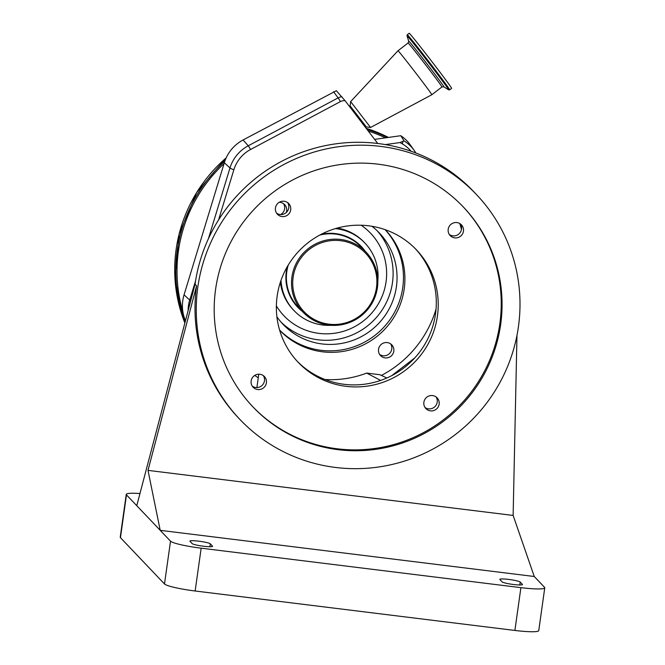 <?xml version="1.0" encoding="UTF-8"?>
<svg xmlns="http://www.w3.org/2000/svg" width="665" height="665" viewBox="0 0 665 665"><rect width="100%" height="100%" fill="white"/><g stroke="black" fill="none" stroke-linecap="round" stroke-linejoin="round"><path stroke-width="1" d="M407.296 34.738A34.763 0.682 -127.6 0 1 432.907 66.916A34.763 0.682 -127.6 0 1 449.698 89.833L451.626 88.345A34.763 0.682 -127.6 0 0 434.835 65.428A34.763 0.682 -127.6 0 0 409.224 33.25L407.296 34.738L406.997 35.752A34.189 0.665 -127.6 0 1 432.183 67.34A34.189 0.665 -127.6 0 1 448.642 89.858L443.888 86.841A28.886 0.565 -127.6 0 0 429.981 67.805A28.886 0.565 -127.6 0 0 408.701 41.114L406.997 35.752M418.426 76.433A27.747 0.54 -127.6 0 0 397.986 50.756L408.102 42.967A27.747 0.54 -127.6 0 1 428.543 68.653A27.747 0.54 -127.6 0 1 441.942 86.94L431.834 94.721A27.747 0.54 -127.6 0 0 431.834 94.721A27.747 0.54 -127.6 0 0 418.426 76.433M365.451 127.372L366.324 126.924L370.555 127.472L350.646 101.604L397.986 50.756M366.324 126.924L350.098 105.843M377.753 143.482L345.102 100.731L336.332 90.714L243.066 139.974A37.996 37.348 -43.6 0 0 224.321 162.734L224.038 163.648A145.793 143.299 136.4 0 0 182.833 311.528A37.996 37.348 -43.6 0 1 184.055 294.836L224.038 163.648M374.611 139.359L400.787 135.71L404.037 140.88L400.014 142.551A248.968 244.72 136.4 0 0 402.267 143.856A33.915 33.333 -43.6 0 1 411.078 151.238M400.014 142.551L385.351 144.596M218.577 219.899L233.847 169.799A33.915 33.333 -43.6 0 1 245.776 152.584A33.915 33.333 -43.6 0 1 250.58 149.484L340.438 101.587A7.772 7.639 -43.6 0 1 345.102 100.731M258.693 374.694L258.028 374.245M414.81 357.886L391.752 375.634M400.787 135.71A37.996 37.348 -43.6 0 1 410.338 144.978L414.27 150.514A37.016 36.384 -43.6 0 1 415.891 153L414.27 150.514A37.016 36.384 -43.6 0 0 404.037 140.88M185.469 320.696A37.996 37.348 -43.6 0 1 182.833 311.528M385.251 229.699A72.892 71.654 -43.6 0 1 385.409 229.857A72.892 71.654 -43.6 0 1 404.204 288.951A72.892 71.654 -43.6 0 1 354.387 348.61A72.892 71.654 -43.6 0 1 279.799 330.364A72.892 71.654 -43.6 0 1 279.641 330.206M378.535 349.291A7.772 7.639 -43.6 0 1 391.801 344.877A7.772 7.639 -43.6 0 1 388.493 357.537A7.772 7.639 -43.6 0 1 378.535 349.291M436.057 309.034A108.802 106.94 -43.6 0 1 381.411 375.426M325.035 379.524A100.481 98.769 136.4 0 0 366.681 373.09L379.915 374.728L386.831 377.994M279.258 202.285A7.772 7.639 -43.6 0 1 286.249 212.559M379.624 354.42A7.772 7.639 136.4 0 0 390.671 343.905M280.622 214.571A7.772 7.639 136.4 0 0 283.531 203.656M279.616 330.098A72.892 71.654 136.4 0 0 280.938 331.353M386.34 231.046A72.892 71.654 136.4 0 0 385.151 229.666M385.101 229.641A72.842 71.596 -43.6 0 1 399.1 302.226A72.842 71.596 -43.6 0 1 279.599 330.048M371.943 226.283A66.367 65.237 -43.6 0 1 379.299 232.908A66.367 65.237 -43.6 0 1 393.065 300.131A66.367 65.237 -43.6 0 1 283.14 324.412A66.367 65.237 -43.6 0 1 276.889 316.74M377.288 230.888A66.367 65.237 -43.6 0 1 389.133 296A66.367 65.237 -43.6 0 1 281.22 322.301M377.828 280.73A48.961 48.121 136.4 0 0 364.96 243.099A48.961 48.121 136.4 0 0 335.409 228.594M281.004 280.364A48.961 48.121 136.4 0 0 294.03 310.597A48.961 48.121 136.4 0 0 330.979 325.318M360.646 316.282A43.516 42.776 136.4 0 0 366.199 252.284A43.516 42.776 136.4 0 0 308.701 248.286A43.516 42.776 136.4 0 0 303.149 312.284A43.516 42.776 136.4 0 0 360.646 316.282M360.131 315.584A42.435 41.704 136.4 0 0 368.427 256.557A42.435 41.704 136.4 0 0 309.483 249.284A42.435 41.704 136.4 0 0 301.187 308.302A42.435 41.704 136.4 0 0 360.131 315.584M258.768 374.196L256.89 387.57M380.654 380.413L366.681 373.09M139.966 493.538A27.639 3.192 8 0 0 126.25 494.378A27.639 3.192 8 0 0 126.466 494.876L136.766 505.691L195.061 284.246A163.199 160.415 -43.6 0 1 306.582 150.672A163.199 160.415 -43.6 0 1 473.588 191.528L476.348 194.429A163.199 160.415 -43.6 0 1 518.426 326.715A163.199 160.415 -43.6 0 1 406.905 460.296A163.199 160.415 -43.6 0 1 239.907 419.44A163.199 160.415 -43.6 0 1 197.821 287.147A163.199 160.415 -43.6 0 1 309.341 153.565A163.199 160.415 -43.6 0 1 476.348 194.429M415.434 248.801A81.596 80.207 -43.6 0 1 435.517 313.922A81.596 80.207 -43.6 0 1 380.43 380.488A81.596 80.207 -43.6 0 1 297.23 361.295M263.34 375.617A7.772 7.639 -43.6 0 1 252.268 386.149M287.646 202.626A7.772 7.639 -43.6 0 1 276.582 213.157M460.396 223.947A7.772 7.639 -43.6 0 1 449.324 234.479M436.082 396.939A7.772 7.639 -43.6 0 1 425.01 407.47M423.879 402.275A7.772 7.639 136.4 0 0 433.838 410.521A7.772 7.639 136.4 0 0 437.146 397.861A7.772 7.639 136.4 0 0 423.879 402.275M448.193 229.284A7.772 7.639 136.4 0 0 458.152 237.53A7.772 7.639 136.4 0 0 461.46 224.87A7.772 7.639 136.4 0 0 448.193 229.284M275.443 207.962A7.772 7.639 136.4 0 0 285.401 216.208A7.772 7.639 136.4 0 0 288.71 203.548A7.772 7.639 136.4 0 0 275.443 207.962M251.137 380.954A7.772 7.639 136.4 0 0 261.096 389.2A7.772 7.639 136.4 0 0 264.396 376.54A7.772 7.639 136.4 0 0 251.137 380.954M277.147 296.166A81.596 80.207 136.4 0 0 298.186 362.317A81.596 80.207 136.4 0 0 381.685 382.741A81.596 80.207 136.4 0 0 437.445 315.958A81.596 80.207 136.4 0 0 416.406 249.807A81.596 80.207 136.4 0 0 332.907 229.383A81.596 80.207 136.4 0 0 277.147 296.166M516.971 335.368L513.131 515.442L147.996 470.379L196.582 285.842L195.061 284.246M126.25 494.378L120.232 537.187A27.639 3.192 8 0 0 120.456 537.677L164.496 583.961A27.639 3.192 8 0 0 195.144 590.994L514.893 630.453A27.639 3.192 8 0 0 538.75 630.62L544.768 587.81A27.639 3.192 8 0 0 544.544 587.32L534.253 576.497L160.215 530.337L170.514 541.152A27.639 3.192 8 0 0 201.163 548.184L520.903 587.652A27.639 3.192 8 0 0 544.768 587.81M136.766 505.691L160.215 530.337L147.996 470.379M196.582 285.842A163.199 160.415 136.4 0 0 238.66 418.135L239.907 419.44M513.131 515.442L534.253 576.497M212.501 546.131L210.298 543.812A10.332 1.197 8 0 0 199.567 541.277A10.332 1.197 8 0 0 189.907 541.119A10.332 1.197 8 0 0 189.991 541.302L192.193 543.621A10.332 1.197 8 0 0 202.925 546.156A10.332 1.197 8 0 0 212.584 546.314A10.332 1.197 8 0 0 212.501 546.131L212.451 546.472M499.905 579.556L502.117 581.875A10.332 1.197 8 0 0 512.84 584.41A10.332 1.197 8 0 0 522.499 584.568A10.332 1.197 8 0 0 522.416 584.377L520.213 582.058A10.332 1.197 8 0 0 509.481 579.523A10.332 1.197 8 0 0 499.822 579.365A10.332 1.197 8 0 0 499.905 579.556M500.662 324.52A145.111 142.634 136.4 0 0 463.247 206.898A145.111 142.634 136.4 0 0 314.753 170.564A145.111 142.634 136.4 0 0 215.593 289.341A145.111 142.634 136.4 0 0 253.008 406.972A145.111 142.634 136.4 0 0 401.502 443.297A145.111 142.634 136.4 0 0 500.662 324.52M252.592 406.531A145.111 142.634 136.4 0 0 400.962 442.333A145.111 142.634 136.4 0 0 499.831 323.656A145.111 142.634 136.4 0 0 462.832 206.458M208.394 238.768L229.974 167.971A37.016 36.384 -43.6 0 1 242.991 149.176A37.016 36.384 -43.6 0 1 248.236 145.793A10.881 0.54 61.9 0 1 250.58 149.484M224.321 162.734L229.974 167.971A10.881 0.998 16.9 0 0 233.847 169.799M402.267 143.856A10.881 1.92 -60.2 0 0 402.932 141.695M341.843 96.716A10.881 10.648 143.7 0 0 338.094 97.905L333.564 91.737M340.438 101.587A10.881 0.54 -118.1 0 0 338.094 97.905L248.236 145.793L243.066 139.974M188.104 310.688A37.016 36.384 -43.6 0 1 189.708 300.065A10.881 0.998 16.9 0 0 190.739 300.688M184.055 294.836L189.708 300.065L195.593 280.771M258.261 377.811L254.728 375.401L258.261 377.811M387.512 137.555A146.882 144.372 136.4 0 0 366.989 129.392M385.451 137.846A145.793 143.299 136.4 0 0 368.235 131.022M461.485 229.417A145.793 143.299 136.4 0 0 459.798 223.556M388.46 137.431A146.882 144.372 136.4 0 0 366.174 128.32L388.468 137.422M224.812 161.213A146.882 144.372 136.4 0 0 185.119 322.01M226.158 157.896A146.882 144.372 136.4 0 0 184.862 323.007L174.995 279.2L179.076 234.246L196.699 192.468L226.175 157.854M276.374 305.883A59.842 58.819 136.4 0 0 362.999 321.278A59.842 58.819 136.4 0 0 361.12 225.227M280.397 282.151A48.961 48.121 136.4 0 0 293.199 309.732L294.03 310.597M364.96 243.099L364.137 242.226A48.961 48.121 136.4 0 0 337.222 228.07M365.201 251.237A43.957 43.208 136.4 0 0 321.453 234.18M287.272 266.707A43.957 43.208 136.4 0 0 302.151 311.245M288.261 265.036A43.516 42.776 136.4 0 0 298.028 306.906L303.149 312.284M366.199 252.284L361.078 246.906A43.516 42.776 136.4 0 0 319.74 235.078M126.466 494.876L120.456 537.677M210.298 543.812L209.882 546.738M520.903 587.652L514.893 630.453M201.163 548.184L195.144 590.994M170.514 541.152L164.496 583.961M520.213 582.058L519.797 584.984M408.701 41.114L408.102 42.967M443.888 86.841L441.942 86.94M349.507 106.5L350.098 105.835L350.646 101.612M370.555 127.472L431.834 94.729M449.698 89.833L448.642 89.858"/></g></svg>
